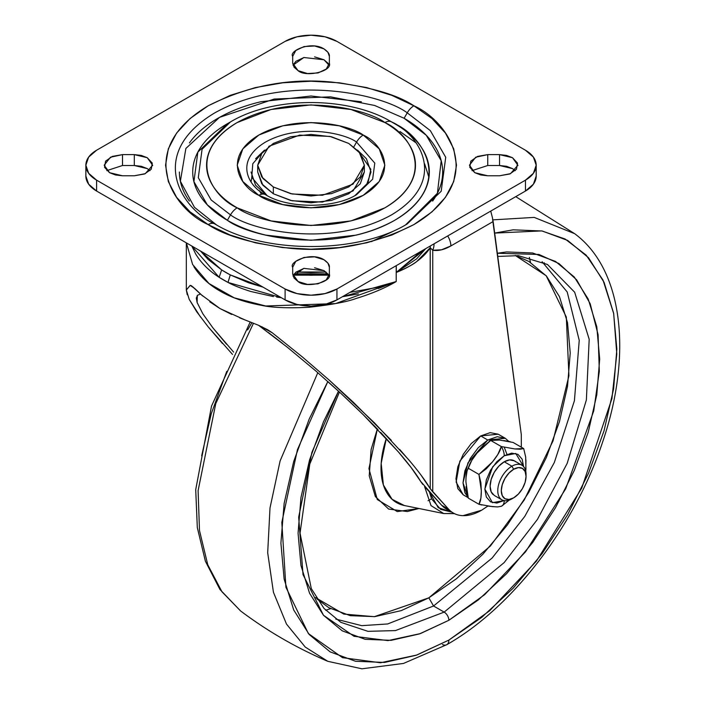<?xml version="1.0" encoding="UTF-8"?>
<svg xmlns="http://www.w3.org/2000/svg" width="704" height="704" viewBox="0 0 704 704"><rect width="100%" height="100%" fill="white"/><g stroke="black" fill="none" stroke-linecap="round" stroke-linejoin="round"><path stroke-width="1.06" d="M504.011 500.632L492.386 502.665L484.862 489.025L492.694 466.805L504.249 455.717A12.109 6.987 -120 0 0 501.301 446.556L497.798 454.529L492.518 461.868L486.358 468.75L478.922 474.408L480.894 482.812L481.325 490.714L480.894 498.106L478.922 504.258L492.51 506.642L497.816 506.906L501.301 506.255M501.081 506.414L501.741 506.035A12.109 6.987 -120 0 0 504.249 500.676A12.109 6.987 60 0 1 501.75 506.026L509.247 500.095M526.046 476.406L526.046 474.364A19.994 11.546 120 0 0 511.905 466.206L513.674 469.26A17.494 10.102 -60 0 1 526.046 476.406A17.494 10.102 -60 0 1 513.674 497.834L508.939 499.479L504.926 498.696L502.242 495.616L501.301 490.688L502.242 484.678L504.926 478.5L508.939 473.088L513.674 469.26L518.408 467.614L522.421 468.398L525.105 471.486L526.046 476.406L525.105 482.416L522.421 488.602L518.408 494.014L513.674 497.834A17.494 10.102 -60 0 1 501.301 490.688A17.494 10.102 -60 0 1 513.674 469.26L511.905 466.206A19.994 11.546 120 0 0 497.772 490.688A19.994 11.546 120 0 0 511.905 498.854A19.994 11.546 -60 0 1 500.658 498.916A19.994 11.546 -60 0 1 499.242 482.592A19.994 11.546 -60 0 1 511.905 466.206L504.249 461.78A19.994 11.546 120 0 0 491.586 478.174A19.994 11.546 120 0 0 493.002 494.49M525.95 469.383L525.668 456.993L523.688 448.554L513.084 442.438L523.688 448.554L514.906 448.95L501.301 446.556C500.491 450.481 497.57 455.585 492.518 461.868L478.922 474.408L481.325 490.714C481.325 497.455 480.524 501.961 478.922 504.258L468.318 498.133L466.066 486.71M466.057 477.321L467.104 470.853L471.821 460.319L477.101 452.971L490.697 440.44A12.109 6.987 -120 0 0 490.257 440.66A12.109 6.987 -120 0 0 490.028 440.801M480.471 449.011L490.266 440.651A12.109 6.987 60 0 1 490.697 440.44L495.44 439.798M463.197 494.806L457.829 488.638L455.946 478.79L457.829 466.77L463.197 454.406L471.222 443.573L480.691 435.934L498.186 434.201L490.16 432.643L480.691 435.934L487.758 440.018L478.289 447.656L470.263 458.48L464.895 470.844L463.012 482.865L464.895 492.712L467.958 497.165L463.012 482.865L467.966 462.862L487.758 440.018L480.691 435.934L459.853 461.12L456.13 482.134L463.197 494.806L468.134 497.658M498.186 434.201L505.252 438.284L497.226 436.726L487.758 440.018L505.252 438.284L508.781 441.382M505.252 438.284L508.79 441.39M504.302 447.339L506.959 454.37M503.747 440.528L510.189 441.69M525.782 471.354L525.941 459.994M490.697 440.44L501.301 446.556L490.697 440.44L499.488 440.053L513.084 442.438M481.879 505.014L478.922 504.258L468.318 498.133L465.916 481.818C465.916 475.086 466.717 470.571 468.318 468.283L478.922 474.408L468.318 468.283C469.128 464.358 472.05 459.254 477.101 452.971M523.688 448.554L520.186 449.214L514.906 448.95L501.301 446.556A12.109 6.987 60 0 1 504.249 455.717L511.667 453.138L517.959 454.362L522.157 459.202L523.635 466.91M488.277 506.167L496.575 506.889M515.495 461.727A19.994 11.546 120 0 0 504.249 461.78L511.905 466.206A19.994 11.546 -60 0 1 523.16 466.145M504.249 500.491L496.83 503.07L490.538 501.846L486.341 497.015L484.862 489.298L486.341 479.882L490.538 470.193L496.83 461.71L504.249 455.717L515.803 453.464L523.635 466.638M521.902 465.212L514.246 460.794L509.661 459.897L504.249 461.78L498.837 466.145L494.252 472.331L491.19 479.398L490.107 486.27L491.19 491.894L494.252 495.422L501.908 499.84M501.961 505.894L502.762 505.428M327.774 273.821L294.281 273.821L311.027 274.481L327.782 273.83M296.05 272.017L325.996 272.017L311.027 272.554L296.041 272.026M261.474 194.251L259.433 190.643M421.45 251.099L396.29 272.422L396.29 265.619L396.29 272.422A120.463 69.555 180 0 1 396.211 272.474L396.211 265.672L396.211 272.474C406.481 268.039 413.327 264.387 416.759 261.51L430.232 247.755L430.232 488.673L421.01 475.086M396.29 272.422L425.7 248.644L416.61 258.87L396.211 272.474C412.21 266.138 423.553 257.902 430.232 247.755L432.74 250.246L432.74 491.841L448.668 509.274L430.232 488.673L432.74 491.841L432.74 250.246L441.452 249.806L450.877 245.942L493.152 221.531L521.294 434.588L521.338 447.198M490.732 211.094L492.677 218.618M411.33 462.871L399.626 449.363M391.362 440.352L353.364 402.283L329.49 380.362L302.5 357.06L272.158 332.702L258.535 325.283L239.642 317.83M231.686 314.477L220.018 308.572L209.783 301.84M202.594 295.944L194.665 288.411L190.203 285.384L186.322 290.03L186.322 242.854M187.246 294.73L186.322 289.978L189.2 299.358L196.83 311.916L208.129 326.806L222.543 343.596M193.811 266.561C200.174 276.619 208.947 284.794 220.114 291.095C231.026 297.493 244.666 302.21 261.043 305.254C271.955 307.674 287.927 308.352 308.968 307.27C331.417 304.77 347.125 301.84 356.101 298.487C371.941 293.612 385.308 287.962 396.211 281.547L396.211 272.474L396.211 281.547L378.312 288.543M487.81 506.106L481.624 510.215L463.021 515.662C457.195 515.495 452.408 513.366 448.668 509.274L441.602 505.199L420.666 481.413C416.02 473.563 408.593 463.716 398.358 451.88L380.618 432.379M273.407 296.586L250.738 291.474C240.935 288.35 233.358 285.34 228.017 282.436L219.146 277.314L228.017 282.436A123.825 71.491 180 0 1 219.146 277.314C209 270.811 201.177 263.041 195.694 254.021L191.814 246.022L219.146 277.314L221.637 269.914A120.463 69.555 0 0 0 230.27 274.903L263.067 287.162M276.637 297.07L281.274 297.669L228.017 282.436L219.146 277.314L221.637 269.914L207.979 259.327L200.526 251.055L221.637 269.914L230.27 274.903L248.662 282.806L263.05 287.153M349.976 292.362L378.602 287.162L396.211 281.547L342.399 296.736L358.38 293.885M233.649 352.123L212.951 327.932L202.866 313.826L197.111 302.526L197.34 295.328L200.508 294.043L197.349 295.328L196.346 298.382L197.129 302.526L202.866 313.826L212.969 327.941L226.547 344.221M420.658 481.413L411.303 467.782L398.358 451.88L363.194 414.665L341.202 393.668L316.087 371.193L287.54 347.406L258.597 325.31M378.066 429.704L363.185 414.647M359.823 411.356L341.202 393.668M340.234 392.779L327.967 381.647M282.55 343.429L268.426 332.552M447.058 509.414L441.602 505.199A56.654 32.71 120 0 0 447.383 509.546M186.322 289.978L190.194 285.384L193.398 287.241L190.203 285.384L191.462 285.745L201.274 294.747L220.018 308.572L244.622 319.783L258.535 325.283L267.678 329.754L272.158 332.702L261.932 326.797L272.21 332.737L302.5 357.06L329.49 380.362L374.431 422.814L408.373 459.369C418.29 471.02 425.577 480.788 430.232 488.673L430.179 246.057A13.332 11.387 33.4 0 1 430.232 247.755L432.74 250.246A13.332 10.666 -79.4 0 0 434.078 243.804A13.332 10.666 100.6 0 1 432.74 250.246C438.293 251.108 444.338 249.674 450.877 245.942A13.332 7.7 -120 0 0 447.691 235.946A13.332 7.7 60 0 1 450.877 245.942L493.152 221.531L492.562 218.962L521.294 434.588L521.33 447.198M487.802 506.097L481.624 510.215A56.654 32.71 -60 0 1 454.45 513.63A56.654 32.71 -60 0 1 448.668 509.274L441.602 505.199L425.665 487.758M261.853 326.762L272.21 332.737L261.853 326.762M422.796 484.431L420.666 481.413M232.514 354.429L208.129 326.806M200.675 317.258L189.2 299.358M190.203 285.384L193.371 287.214L190.203 285.384M186.384 242.889L192.623 264.51L208.974 283.518L234.168 297.81L265.725 306.002L335.553 303.591L396.211 281.547L378.585 287.162L349.985 292.354M228.017 282.436L230.27 274.903M293.762 274.569L311.027 275.273L328.293 274.569M348.726 143.431L359.137 151.932L364.346 165.202L353.012 184.175L322.432 195.272L292.125 193.987L273.328 186.965L273.328 193.767L273.328 186.965L262.909 178.464L257.708 165.202L269.042 146.221L299.622 135.124L329.93 136.418L348.726 143.431L331.434 136.761L311.027 134.42L290.62 136.761L273.328 143.431L261.765 153.419L257.708 165.202L261.765 176.977L273.328 186.965L290.62 193.635L311.027 195.985L331.434 193.635L348.726 186.965L360.29 176.977L364.346 165.202L360.29 153.419L348.726 143.431M214.817 223.934C263.586 254.056 358.459 254.056 407.238 223.934L441.188 191.259L445.72 157.274L430.32 130.618L407.238 112.842L404.105 118.263L407.238 112.842C382.958 94.362 287.338 72.486 214.817 112.842C144.918 154.713 182.811 209.915 214.817 223.934C182.811 209.915 144.918 154.713 214.817 112.842C287.338 72.486 382.958 94.362 407.238 112.842A13.332 7.7 -60 0 1 413.899 105.802C397.39 94.688 369.961 86.768 331.602 82.051C288.772 77.95 247.623 85.87 208.155 105.802C133.417 150.577 173.932 209.607 208.155 224.594L230.199 235.039L255.35 242.801L282.647 247.579L311.027 249.19L339.407 247.579L366.696 242.801L391.855 235.039L413.899 224.594L431.992 211.86L445.438 197.34L453.71 181.588L456.509 165.202L453.71 148.817L445.438 133.056L431.992 118.536L413.899 105.802L391.855 95.357L366.696 87.595L339.407 82.817L311.027 81.206L282.647 82.817L255.35 87.595L230.199 95.357L208.155 105.802L190.062 118.536L176.616 133.056L168.335 148.817L165.546 165.202L168.335 181.588L176.616 197.34L190.062 211.86L208.155 224.594A13.332 7.7 -60 0 1 214.817 223.934L214.817 223.934A13.332 7.7 120 0 0 208.155 224.594C224.664 235.708 252.094 243.628 290.453 248.354C333.282 252.446 374.431 244.534 413.899 224.594C488.638 179.819 448.122 120.789 413.899 105.802A13.332 7.7 120 0 0 407.238 112.842L430.32 130.618L445.72 157.274L441.188 191.259L406.991 224.074M424.626 163.821L428.956 177.478M399.106 228.483L371.43 241.613M415.879 142.736L399.986 131.525M273.328 193.767L262.909 185.266L257.708 172.005L261.765 183.779L273.328 193.767L290.62 200.438L311.027 202.787L331.434 200.438L348.726 193.767L360.29 183.779L364.346 172.005L353.012 190.978L322.432 202.074L292.125 200.79L273.328 193.767M487.687 175.78L474.795 172.682L480.709 174.97L487.687 175.78L499.602 175.78L509.758 173.985L516.481 169.233L517.51 163.126L512.494 157.714L506.554 155.426L499.541 154.616L487.758 154.616L477.576 156.402L470.818 161.146L469.779 167.262L474.795 172.682L469.427 165.202L475.71 157.221L487.758 154.616L499.541 154.616L512.494 157.714L517.862 165.202L510.567 173.65L499.602 175.78L487.687 175.78M329.358 274.067C332.473 282.198 305.782 288.561 298.065 281.521L307.437 284.416L318.014 283.818L326.242 279.937L329.358 274.067L329.358 267.203L327.95 263.173L323.99 259.75L314.6 256.854L304.014 257.453L295.786 261.351L292.697 267.23L292.697 274.032L294.096 278.089L298.065 281.521L292.697 274.032L292.697 267.23C288.578 262.178 310.57 251.407 323.99 259.75C327.941 262.504 329.727 264.986 329.358 267.203L329.358 274.067M150.014 170.641L147.259 168.599L141.31 166.302L134.297 165.502L134.297 154.616L147.259 157.714L152.627 165.202L145.323 173.65L134.35 175.78L122.47 175.78L109.551 172.682L115.482 174.97L122.47 175.78L134.35 175.78L144.514 173.985L151.237 169.233L152.275 163.126L147.259 157.714L141.31 155.426L134.297 154.616L122.514 154.616L112.332 156.402L105.582 161.146L104.535 167.262L109.551 172.682L104.183 165.202L110.466 157.221L122.514 154.616L122.496 165.502L134.297 165.502L122.514 165.502L106.797 170.641M329.358 63.166C332.534 71.306 305.791 77.704 298.065 70.646L307.454 73.542L318.041 72.943L326.269 69.045L329.358 63.166L329.358 56.364L327.958 52.316L323.99 48.884L314.618 45.989L304.04 46.578L295.812 50.468L292.697 56.338L292.697 63.193L294.105 67.232L298.065 70.646L292.697 63.193L292.697 56.338C288.622 51.295 310.57 40.542 323.99 48.884C327.95 51.647 329.745 54.146 329.358 56.364L329.358 63.175M268.611 196.486L265.478 194.682C287.813 208.771 334.233 208.771 356.576 194.682L372.645 179.212L374.792 163.126L356.567 142.094L353.443 147.514L356.567 142.094C345.083 133.346 299.816 122.989 265.478 142.094C232.39 161.911 250.325 188.047 265.478 194.682C250.325 188.047 232.39 161.911 265.478 142.094C299.816 122.989 345.083 133.346 356.567 142.094A13.332 7.7 -60 0 1 363.238 135.054C350.064 125.03 298.17 113.159 258.817 135.054C220.88 157.775 241.446 187.739 258.817 195.342L282.77 204.582L311.027 207.83L339.284 204.582L363.238 195.342L379.245 181.509L384.859 165.202L379.245 148.887L363.238 135.054L339.284 125.814L311.027 122.566L282.77 125.814L258.817 135.054L242.81 148.887L237.186 165.202L242.81 181.509L258.817 195.342A13.332 7.7 -60 0 1 265.478 194.682L265.478 194.682A13.332 7.7 120 0 0 258.817 195.342C271.99 205.374 323.884 217.246 363.238 195.342C401.166 172.621 380.609 142.666 363.238 135.054A13.332 7.7 120 0 0 356.567 142.094L374.792 163.126L372.645 179.212L356.462 194.744M264.537 150.119L252.78 163.724L251.75 177.294L267.071 195.571L255.605 185.258L251.046 172.005M227.374 123.702C216.278 130.108 207.733 137.5 201.731 145.86C195.73 154.229 192.729 162.941 192.729 172.005C192.729 181.06 195.73 189.772 201.731 198.141C207.733 206.51 216.278 213.893 227.374 220.299L230.507 214.878A13.332 7.7 -60 0 1 237.169 207.838C212.599 197.085 183.515 154.704 237.169 122.558C292.846 91.582 366.247 108.372 384.886 122.558C409.455 133.32 438.539 175.701 384.886 207.838C329.208 238.823 255.807 222.024 237.169 207.838A13.332 7.7 120 0 0 230.507 214.878C250.818 230.34 330.854 248.653 391.547 214.878C450.05 179.837 418.334 133.628 391.547 121.898A13.332 7.7 120 0 0 384.886 122.558A13.332 7.7 -60 0 1 391.547 121.898L391.547 121.898C418.334 133.628 450.05 179.837 391.547 214.878C330.854 248.653 250.818 230.34 230.507 214.878L227.374 220.299C248.477 236.368 331.619 255.385 394.68 220.299C455.453 183.894 422.506 135.89 394.68 123.702L393.087 122.804M230.507 121.898L202.083 149.248L198.299 177.69L211.182 199.998L230.507 214.878L211.182 199.998L198.299 177.69L202.083 149.248L230.507 121.898C273.618 96.105 348.436 96.105 391.547 121.898L394.68 123.702C405.768 130.108 414.322 137.5 420.323 145.86C426.325 154.229 429.326 162.941 429.326 172.005C429.326 181.06 426.325 189.772 420.323 198.141C414.322 206.51 405.768 213.893 394.68 220.299C383.583 226.706 370.788 231.634 356.294 235.101L311.027 240.302L265.751 235.101C251.258 231.634 238.471 226.706 227.374 220.299L207.302 204.846L193.917 181.658L197.85 152.117L227.374 123.71L230.674 121.801M405.654 224.831L437.404 193.266L441.206 160.75L426.272 135.282L404.105 118.263L374.625 105.468L330.51 96.844L274.182 99.044L219.516 117.374L185.874 148.447L180.374 181.236L194.436 207.284L216.392 224.831M336.943 289.001L325.054 293.586L311.027 295.196L297 293.586L285.102 289.001L96.598 180.162L88.651 173.298L85.862 165.202L88.651 157.098L96.598 150.234L285.102 41.395L297 36.81L311.027 35.2L325.054 36.81L336.943 41.395L525.457 150.234L533.403 157.098L536.193 165.202L533.403 173.298L525.457 180.162L336.943 289.001L336.943 299.886L325.054 304.471L311.027 306.082L297 304.471L285.102 299.886L96.598 191.048L88.651 184.184L85.862 176.079A36.661 21.164 0 0 0 96.598 191.048L96.598 180.162A36.661 21.164 180 0 1 85.862 165.202A36.661 21.164 180 0 1 96.598 150.234L285.102 41.395A36.661 21.164 180 0 1 336.943 41.395L525.457 150.234A36.661 21.164 180 0 1 536.193 165.202A36.661 21.164 180 0 1 525.457 180.162L336.943 289.001A36.661 21.164 180 0 1 285.102 289.001L96.598 180.162L96.598 191.048L285.102 299.886L285.102 289.001L285.102 299.886A36.661 21.164 0 0 0 336.943 299.886L525.457 191.048L336.943 299.886L336.943 289.001M536.193 176.079L533.403 184.184L525.457 191.048L525.457 180.162L525.457 191.048A36.661 21.164 0 0 0 536.193 176.079L536.193 165.202M304.014 268.338L295.786 272.237L293.031 276.056L303.846 268.382L323.99 270.635L329.014 276.074L327.95 274.05L323.99 270.635L314.582 267.74M304.04 57.464L295.812 61.354L293.031 65.19L303.829 57.517L323.99 59.761L329.014 65.208L327.958 63.202L323.99 59.761L314.591 56.866M515.258 170.641L512.494 168.599L506.554 166.302L499.541 165.502L487.731 165.502L487.758 154.616L487.758 165.502L472.032 170.641M404.105 118.263C416.442 125.391 425.955 133.61 432.634 142.921C439.314 152.231 442.658 161.92 442.658 172.005C442.658 182.081 439.314 191.77 432.634 201.08M189.411 201.08C182.732 191.77 179.397 182.081 179.397 172.005M189.411 142.921C196.09 133.61 205.603 125.391 217.95 118.263C230.287 111.135 244.526 105.644 260.656 101.79L311.027 96.008L361.398 101.79M237.169 207.838C227.374 202.189 219.824 195.668 214.526 188.276C209.229 180.884 206.58 173.193 206.58 165.202C206.58 157.203 209.229 149.512 214.526 142.12C219.824 134.737 227.374 128.216 237.169 122.558L271.058 109.49L311.027 104.896L350.997 109.49L384.886 122.558C394.68 128.216 402.222 134.737 407.528 142.12C412.826 149.512 415.474 157.203 415.474 165.202C415.474 173.193 412.826 180.884 407.528 188.276C402.222 195.668 394.68 202.189 384.886 207.838L350.997 220.915L311.027 225.5L271.058 220.915L237.169 207.838M357.5 150.102L366.441 158.752L371.008 172.005L366.441 185.258M255.605 158.752L264.554 150.102M354.974 195.571L368.06 182.723L370.823 169.286L357.518 150.119M147.259 168.599L134.297 165.502L134.297 154.616L122.514 154.616L122.514 165.502M512.494 168.599L499.541 165.502L499.541 154.616L499.541 165.502L487.758 165.502M251.786 177.461L251.064 181.966M454.177 513.524L443.74 513.55L431.024 505.613L424.574 486.543L431.024 505.613L443.74 513.55L404.351 505.525A75.055 43.331 -60 0 1 386.32 438.478L381.181 463.338L383.372 484.942L392.058 499.286L404.351 505.525M451.845 512.107L438.231 507.698L429.361 491.806L431.631 498.969L440.651 509.353L451.722 512.107M433.558 605.994L428.842 597.828L490.406 546.005L524.234 500.007L553.045 440.862L568.929 375.769L566.315 317.055L546.181 275.748L515.24 255.464L528.818 261.413L546.401 276.003L559.469 296.683L567.512 322.661L570.231 352.942L567.512 386.364L559.469 421.634L546.401 457.406L528.818 492.29L507.39 524.964L482.953 554.162L456.43 578.767L428.842 597.828L433.558 605.994L492.114 558.034L524.753 516.437L554.338 462.484L574.42 400.708L579.234 340.393L567.204 291.984L542.115 261.721L567.204 291.984L579.234 340.393L574.42 400.708L554.338 462.484L524.753 516.437L492.114 558.034L433.558 605.994L444.162 612.11L433.558 605.994L387.693 623.946L361.742 625.662L335.782 619.089L361.742 625.662L387.693 623.946L433.558 605.994M497.763 256.432L518.364 255.658L547.466 264.484L574.666 292.23L589.186 339.293L586.37 399.969L567.169 463.408L537.451 519.385L504.143 562.61L444.162 612.11L395.463 630.582L367.946 631.338L340.859 622.345L324.06 608.485L311.291 588.588L300.036 533.157L309.778 464.121L339.434 392.04M338.501 391.186L311.907 452.338L298.681 517.167L303.01 574.57L323.47 615.261L354.059 636.293L387.966 640.605L420.358 633.6L448.87 620.277A6.662 3.846 -120 0 0 444.162 612.11A6.662 3.846 60 0 1 448.87 620.277L419.452 633.917L391.16 640.341L365.086 639.302L342.241 630.837L323.479 615.278L309.549 593.217L300.96 565.506L298.065 533.201L300.96 497.561L309.549 459.941L323.479 421.784L338.501 391.186M448.87 640.094L416.882 655.01L380.521 662.772L342.514 657.659L308.387 633.565L285.921 587.268L281.82 522.377L297.449 449.618L327.835 381.533L309.214 419.012L293.691 461.507L284.134 503.413L280.905 543.11L284.134 579.093L293.691 609.954L309.214 634.524L330.106 651.86L355.555 661.285L384.595 662.438L416.108 655.283L448.87 640.094A9.997 5.773 60 0 1 446.811 644.662A9.997 5.773 -120 0 0 448.87 640.094L481.642 617.443L513.154 588.218L542.194 553.529L567.644 514.712L588.535 473.255L604.058 430.769L613.615 388.863L616.845 349.158L613.615 313.183L604.058 282.322L588.535 257.743L567.644 240.416L542.194 230.991L513.154 229.83L494.683 233.086L541.772 230.912L565.101 239.008L586.177 255.138L603.011 280.069L613.686 313.535L616.792 353.954L611.917 398.649L581.759 488.057L536.422 561.114L489.667 610.738L448.87 640.094M317.794 372.68L280.104 460.926L270.01 507.91L267.687 552.737L273.434 592.249L286.493 624.087L305.254 647.073L327.738 661.276L305.254 647.073L286.493 624.087L273.434 592.249L267.687 552.737L270.01 507.91L280.104 460.926L317.794 372.68M327.87 661.329L361.9 668.8L403.48 663.45L446.802 644.67C512.362 607.552 574.922 525.923 602.554 442.218C632.597 354.71 623.172 269.342 574.622 233.658L534.222 217.404L492.826 219.859L534.222 217.404L574.622 233.658L515.742 196.654M253.484 323.215L215.776 403.55L198.097 490.653L199.496 530.552L207.768 564.793L221.98 591.809L240.654 611.002L221.98 591.809L207.768 564.793L199.496 530.552L198.097 490.653L215.776 403.55L253.484 323.215M325.635 610.218L330.598 608.696M316.941 598.954L328.874 607.728L350.293 615.666L374.739 616.642L401.262 610.614L428.842 597.828L374.308 616.678L343.772 614.082L315.471 597.564M418.968 508.499L407.299 511.544L388.634 509.054L375.364 496.584L369.239 475.825L371.105 449.53L377.353 428.965L368.949 468.626L377.274 499.523L397.285 511.579L418.95 508.499M201.661 455.796L211.218 413.89L226.741 371.395M247.632 329.947L251.962 322.617M544.236 262.742L544.359 263.366M530.508 262.425L529.346 257.365M446.811 644.662A9.997 5.773 60 0 1 442.499 644.538M497.341 253.246L506.59 251.935L532.655 252.974L555.509 261.43L574.27 276.998L588.201 299.059L596.79 326.77L599.685 359.066L596.79 394.715L588.201 432.335L574.27 470.492L555.509 507.707L532.655 542.555L506.59 573.698L478.298 599.94L448.87 620.277L484.607 594.686L525.554 551.813L565.708 488.787L593.745 410.872L599.324 371.237L598.092 334.734L590.198 303.767L576.664 279.884L559.02 263.595L538.965 254.47L497.341 253.255M547.466 264.484L574.666 292.23L589.186 339.293L586.37 399.969L567.169 463.408L537.451 519.385L504.143 562.61L444.162 612.11L395.463 630.582L367.946 631.338L340.859 622.345M467.104 470.853L469.823 463.954M489.245 441.267L490.266 440.651M513.674 497.834L511.905 498.854M328.618 275.15L293.436 275.15M196.346 298.382L196.346 297.774M446.23 508.939L453.306 513.022M364.346 165.202L364.346 172.005M257.708 165.202L257.708 172.005M85.862 176.079L85.862 165.202M152.627 165.651L152.627 165.202M517.862 165.651L517.862 165.202M443.74 513.55L454.379 513.621M327.738 661.276C296.674 648.032 267.652 631.277 240.654 611.002M240.539 610.914L219.93 589.459L205.41 561.282L197.314 527.622L195.712 489.667L211.526 406.067L250.228 321.939M428.041 500.729L431.552 498.784"/></g></svg>
